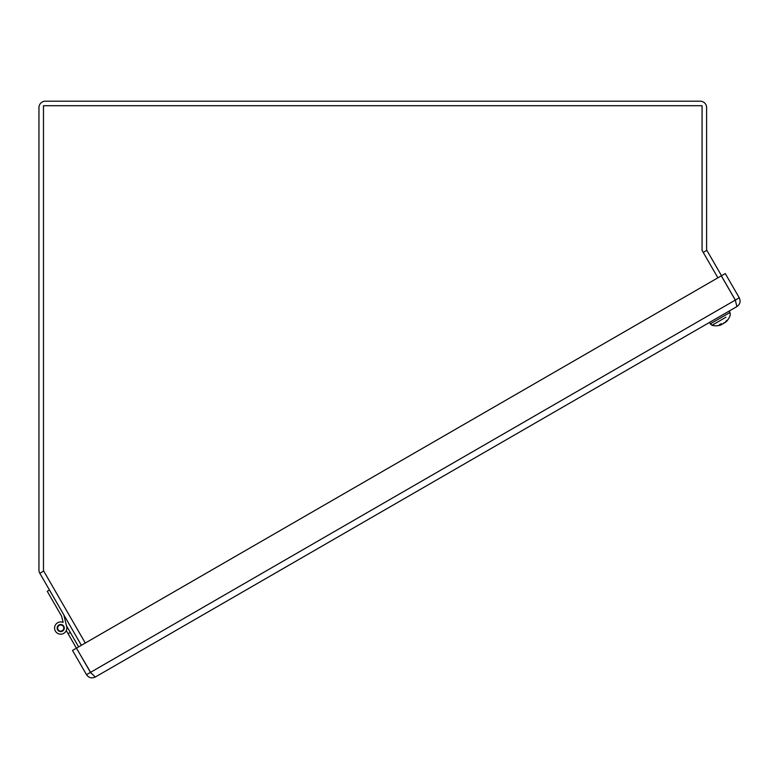 <?xml version="1.0" encoding="UTF-8"?>
<svg xmlns="http://www.w3.org/2000/svg" width="779" height="779" viewBox="0 0 779 779"><rect width="100%" height="100%" fill="white"/><g stroke="black" fill="none" stroke-linecap="round" stroke-linejoin="round"><path stroke-width="1.17" d="M721.52 275.717L706.865 250.332A1.909 1.909 0 0 1 706.602 249.377L706.602 107.629A6.446 6.446 0 0 0 700.165 101.182L45.396 101.182A6.446 6.446 0 0 0 38.95 107.629L38.95 570.062A6.446 6.446 0 0 0 39.817 573.286L81.386 645.294M702.074 249.377A6.446 6.446 0 0 0 702.191 250.604M91.016 673.037L76.43 648.167L72.505 650.426L86.498 674.672C88.787 677.857 91.727 678.645 95.301 677.029L90.461 672.384L76.469 648.138L721.305 275.844L735.298 300.09L736.905 306.605C740.089 304.307 740.878 301.376 739.261 297.802L725.259 273.556L721.344 275.824L735.337 300.061L739.261 297.802M735.298 300.09L86.498 674.672M735.59 300.908L735.337 300.061M736.905 306.605L95.301 677.029M85.291 643.045L43.478 570.637L43.478 105.71L702.074 105.71L702.074 250.4L717.897 277.811M66.458 625.771L64.151 616.179L66.458 625.771L64.151 616.179L66.458 625.771L64.151 616.179L66.458 625.771L64.151 616.179L66.458 625.771L64.151 616.179L66.458 625.771L78.64 646.882M70.295 632.421L68.075 633.707L66.283 630.591M76.43 648.167L68.075 633.707M63.859 614.933L66.663 626.637A6.125 6.125 0 0 1 60.84 634.184A6.125 6.125 0 0 1 54.696 626.891A6.125 6.125 0 0 1 63.138 622.44L61.94 617.455M63.138 622.44L61.638 616.208L47.256 591.3L49.476 590.015M57.627 629.841A3.564 3.564 0 0 1 60.704 624.495A3.564 3.564 0 0 1 63.79 629.841A3.564 3.564 0 0 1 57.627 629.841M63.742 627.689A3.058 3.058 0 0 0 58.863 625.615A3.058 3.058 0 0 0 59.506 630.883A3.058 3.058 0 0 0 63.742 627.689M721.12 324.853L721.13 324.862A14.694 13.749 -90.5 0 1 719.29 325.388A14.694 14.295 11.1 0 0 721.227 324.814L720.955 323.869M725.531 321.931L725.668 322.146A14.811 13.584 -132.6 0 0 727.498 320.042L726.466 320.646A14.811 11.296 67.7 0 1 724.947 322.555L723.788 323.032M723.954 323.236A14.694 2.22 49.9 0 0 723.915 322.72A14.694 4.499 -109.5 0 1 723.545 323.47L722.503 323.976A14.811 5.765 -125.4 0 1 721.013 323.791L719.319 324.765A14.811 9.494 66.5 0 0 721.335 324.648M725.181 322.321L725.298 322.487A14.84 14.84 0 0 0 730.293 314.716L729.991 312.486L710.224 323.898L712.006 325.281L725.931 317.238M722.961 323.811L723.915 323.158M721.471 324.57L722.523 323.967M43.712 571.036L39.817 573.286M706.865 250.332L703.242 252.425M726.359 320.753L727.362 320.169M719.455 324.746L721.101 323.791M721.218 324.814L721.227 324.833A14.84 14.84 0 0 1 712.006 325.281L709.396 322.477M729.991 312.486L729.173 311.064M721.539 324.629L721.169 323.84"/></g></svg>
